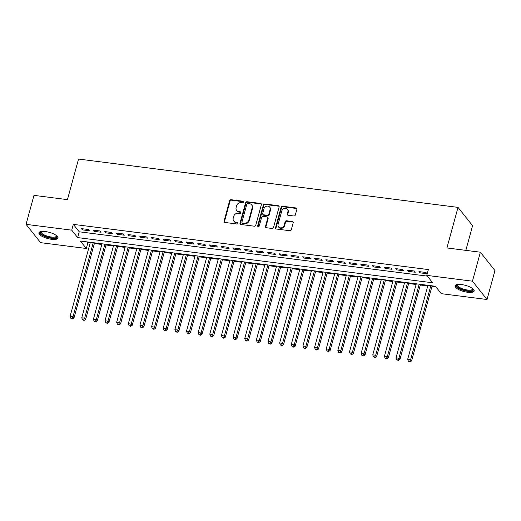 <?xml version="1.0" encoding="UTF-8"?>
<svg xmlns="http://www.w3.org/2000/svg" width="521" height="521" viewBox="0 0 521 521"><rect width="100%" height="100%" fill="white"/><g stroke="black" fill="none" stroke-linecap="round" stroke-linejoin="round"><path stroke-width="0.78" d="M243.828 202.141A0.873 0.755 -38.5 0 0 243.248 201.249L231.109 199.699A1.244 1.081 -38.5 0 0 229.657 200.689L224.05 221.171A1.244 1.081 -38.5 0 0 224.883 222.454L237.022 223.997A0.873 0.755 -38.5 0 0 237.459 222.408L235.889 222.206A3.986 3.458 -38.5 0 1 233.766 221.047A3.986 3.458 -38.5 0 1 233.226 218.097L233.695 216.391A3.986 3.458 -38.5 0 1 238.344 213.219L239.92 213.421A0.873 0.755 -38.5 0 0 240.357 211.826L238.781 211.624A3.986 3.458 -38.5 0 1 236.658 210.464A3.986 3.458 -38.5 0 1 236.124 207.521L236.586 205.815A3.986 3.458 -38.5 0 1 241.243 202.636L242.812 202.838A0.873 0.755 -38.5 0 0 243.828 202.141M243.848 201.796A0.873 0.755 -38.5 0 0 243.639 201.744L231.5 200.194A1.244 1.081 -38.5 0 0 230.048 201.191L224.447 221.666A1.244 1.081 -38.5 0 0 224.46 222.304M238.058 222.955A0.873 0.755 -38.5 0 0 237.856 222.903L236.28 222.701L235.889 222.206M240.956 212.379A0.873 0.755 -38.5 0 0 240.748 212.321L239.178 212.119L238.781 211.624M467.682 292.281A9.899 3.185 15.3 0 1 455.061 285.808A9.899 3.185 15.3 0 1 461.541 284.557A9.899 3.185 15.3 0 1 474.156 291.031A9.899 3.185 15.3 0 1 467.682 292.281M51.533 239.295A9.899 3.185 15.3 0 1 38.919 232.815A9.899 3.185 15.3 0 1 45.392 231.565A9.899 3.185 15.3 0 1 58.013 238.038A9.899 3.185 15.3 0 1 51.533 239.295M293.87 215.994A1.244 1.081 -38.5 0 0 295.322 214.997L296.898 209.253A1.244 1.081 -38.5 0 0 296.065 207.97L282.584 206.257A1.244 1.081 -38.5 0 0 281.125 207.247L275.524 227.723A1.244 1.081 -38.5 0 0 276.358 229.006L289.839 230.725A1.244 1.081 -38.5 0 0 291.291 229.728L293.193 222.793A1.244 1.081 -38.5 0 0 292.359 221.51L286.589 220.774A1.244 1.081 -38.5 0 0 285.137 221.764L284.192 225.209A3.334 2.892 -38.5 0 1 281.672 227.742A3.334 2.892 -38.5 0 1 278.533 226.889A3.334 2.892 -38.5 0 1 278.084 224.427L281.77 210.946A3.334 2.892 -38.5 0 1 284.297 208.413A3.334 2.892 -38.5 0 1 287.436 209.266A3.334 2.892 -38.5 0 1 287.885 211.728L287.266 213.975A1.244 1.081 -38.5 0 0 288.1 215.258L293.87 215.994M26.05 224.343L33.976 195.368L67.443 199.628L78.541 159.061L458.018 207.384L446.92 247.95L480.388 252.21L472.462 281.184L487.024 299.51L441.333 293.688L435.432 286.263L80.397 241.054L86.304 248.484L40.612 242.662L26.05 224.343L71.742 230.158L77.642 237.589L432.677 282.792L426.771 275.368L472.462 281.184M426.771 275.368L428.36 269.572L73.324 224.362L71.742 230.158M261.36 204.727A1.244 1.081 -38.5 0 0 260.533 203.444L247.045 201.731A1.244 1.081 -38.5 0 0 245.593 202.721L239.992 223.196A1.244 1.081 -38.5 0 0 240.826 224.479L254.307 226.199A1.244 1.081 -38.5 0 0 255.759 225.209L261.36 204.727M264.811 203.991L278.299 205.71A1.244 1.081 -38.5 0 1 279.126 206.993L273.525 227.469A1.244 1.081 -38.5 0 1 272.073 228.459L266.303 227.729A1.244 1.081 -38.5 0 1 265.469 226.446L267.742 218.136A1.244 1.081 -38.5 0 0 266.915 216.853L263.085 216.371A1.244 1.081 -38.5 0 0 261.633 217.361L259.263 226.003A0.873 0.755 -38.5 0 1 257.667 225.801L263.359 204.987A1.244 1.081 -38.5 0 1 264.811 203.991L265.209 204.486L278.689 206.205L278.299 205.71M88.401 229.507L81.413 228.621L82.403 229.859L89.384 230.751L88.401 229.507M100.039 230.992L93.057 230.1L94.041 231.344L101.022 232.229L100.039 230.992M111.683 232.477L104.695 231.585L105.678 232.822L112.666 233.714L111.683 232.477M123.321 233.955L116.339 233.069L117.323 234.307L124.304 235.192L123.321 233.955M134.959 235.44L127.977 234.548L128.961 235.785L135.948 236.677L134.959 235.44M146.603 236.918L139.615 236.033L140.605 237.27L147.586 238.162L146.603 236.918M158.241 238.403L151.259 237.511L152.243 238.755L159.224 239.64L158.241 238.403M169.885 239.888L162.897 238.996L163.881 240.233L170.868 241.125L169.885 239.888M181.523 241.366L174.542 240.481L175.525 241.718L182.506 242.604L181.523 241.366M193.167 242.851L186.179 241.959L187.163 243.196L194.151 244.089L193.167 242.851M204.805 244.329L197.817 243.444L198.807 244.681L205.788 245.573L204.805 244.329M216.443 245.814L209.462 244.922L210.445 246.166L217.426 247.052L216.443 245.814M228.087 247.299L221.099 246.407L222.083 247.644L229.071 248.537L228.087 247.299M239.725 248.778L232.744 247.892L233.727 249.129L240.709 250.015L239.725 248.778M251.369 250.262L244.382 249.37L245.365 250.608L252.353 251.5L251.369 250.262M263.007 251.741L256.019 250.855L257.009 252.092L263.991 252.978L263.007 251.741M274.645 253.226L267.664 252.333L268.647 253.577L275.629 254.463L274.645 253.226M286.29 254.71L279.302 253.818L280.285 255.056L287.273 255.948L286.29 254.71M297.927 256.189L290.946 255.303L291.929 256.54L298.911 257.426L297.927 256.189M309.572 257.674L302.584 256.781L303.567 258.019L310.555 258.911L309.572 257.674M321.21 259.152L314.222 258.266L315.212 259.504L322.193 260.389L321.21 259.152M332.847 260.637L325.866 259.745L326.849 260.982L333.831 261.874L332.847 260.637M344.492 262.122L337.504 261.229L338.487 262.467L345.475 263.359L344.492 262.122M356.13 263.6L349.148 262.714L350.132 263.952L357.113 264.837L356.13 263.6M367.774 265.085L360.786 264.193L361.769 265.43L368.757 266.322L367.774 265.085M379.412 266.563L372.424 265.677L373.414 266.915L380.395 267.801L379.412 266.563M391.05 268.048L384.068 267.156L385.052 268.393L392.033 269.285L391.05 268.048M402.694 269.526L395.706 268.641L396.689 269.878L403.677 270.77L402.694 269.526M414.332 271.011L407.35 270.125L408.334 271.363L415.315 272.249L414.332 271.011M73.324 224.362L79.225 231.793L427.376 276.123M419.972 272.841L426.959 273.733L425.976 272.496L418.988 271.604L419.972 272.841L420.265 271.767M87.287 241.933L87.886 242.688L90.179 242.981M94.366 243.515L101.816 244.46M106.004 244.994L113.461 245.945M117.648 246.479L125.099 247.423M129.286 247.957L136.736 248.908M140.924 249.442L148.381 250.393M152.568 250.92L160.019 251.871M164.206 252.405L171.663 253.356M175.851 253.89L183.301 254.834M187.488 255.368L194.939 256.319M199.126 256.853L206.583 257.804M210.771 258.331L218.221 259.282M222.408 259.816L229.865 260.767M234.053 261.301L241.503 262.245M245.691 262.779L253.141 263.73M257.328 264.264L264.785 265.215M268.973 265.743L276.423 266.693M280.611 267.227L288.067 268.178M292.255 268.712L299.705 269.657M303.893 270.191L311.343 271.141M315.531 271.675L322.987 272.626M327.175 273.154L334.625 274.105M338.813 274.639L346.27 275.589M350.457 276.123L357.907 277.068M362.095 277.602L369.545 278.553M373.733 279.087L381.19 280.031M385.377 280.565L392.827 281.516M397.015 282.05L404.472 283.001M408.659 283.535L416.11 284.479M420.297 285.013L427.748 285.964M431.935 286.498L436.031 287.019M465.839 250.354L472.58 225.71L458.018 207.384M480.388 252.21L494.95 270.536L487.024 299.51M87.886 242.688L86.304 248.484M79.225 231.793L77.642 237.589M82.403 229.859L82.696 228.784M94.041 231.344L94.334 230.262M105.678 232.822L105.978 231.747M117.323 234.307L117.616 233.232M128.961 235.785L129.254 234.71M140.605 237.27L140.898 236.195M152.243 238.755L152.536 237.674M163.881 240.233L164.18 239.159M175.525 241.718L175.818 240.643M187.163 243.196L187.456 242.122M198.807 244.681L199.1 243.607M210.445 246.166L210.738 245.085M222.083 247.644L222.382 246.57M233.727 249.129L234.02 248.055M245.365 250.608L245.658 249.533M257.009 252.092L257.302 251.018M268.647 253.577L268.94 252.496M280.285 255.056L280.585 253.981M291.929 256.54L292.222 255.466M303.567 258.019L303.86 256.944M315.212 259.504L315.505 258.429M326.849 260.982L327.142 259.907M338.487 262.467L338.787 261.392M350.132 263.952L350.425 262.877M361.769 265.43L362.062 264.355M373.414 266.915L373.707 265.84M385.052 268.393L385.345 267.319M396.689 269.878L396.989 268.803M408.334 271.363L408.627 270.288M236.658 210.464L237.048 210.959A3.986 3.458 -38.5 0 0 239.178 212.119M233.766 221.047L234.157 221.542A3.986 3.458 -38.5 0 0 236.28 222.701M261.347 204.089A1.244 1.081 -38.5 0 0 260.923 203.939L247.442 202.226A1.244 1.081 -38.5 0 0 245.99 203.216L240.383 223.691A1.244 1.081 -38.5 0 0 240.396 224.33M247.866 203.483A0.873 0.755 -38.5 0 0 246.85 204.18L241.933 222.148A0.873 0.755 -38.5 0 0 242.512 223.047L244.173 223.262A3.986 3.458 -38.5 0 0 248.823 220.083L252.184 207.801A3.986 3.458 -38.5 0 0 251.65 204.851A3.986 3.458 -38.5 0 0 249.526 203.691L247.866 203.483M242.05 222.793L242.447 223.288A0.873 0.755 -38.5 0 0 242.91 223.542L242.512 223.047M251.65 204.851L252.04 205.352A3.986 3.458 -38.5 0 1 252.581 208.296L249.22 220.578A3.986 3.458 -38.5 0 1 244.564 223.756L242.91 223.542M279.113 206.355A1.244 1.081 -38.5 0 0 278.689 206.205M267.573 217.218L267.97 217.713A1.244 1.081 -38.5 0 1 268.139 218.631L265.866 226.941A1.244 1.081 -38.5 0 0 265.879 227.579M265.209 204.486A1.244 1.081 -38.5 0 0 263.756 205.482L258.058 226.296A0.873 0.755 -38.5 0 0 258.045 226.642M270.099 209.52A3.334 2.892 -38.5 0 0 269.65 207.058A3.334 2.892 -38.5 0 0 266.511 206.205A3.334 2.892 -38.5 0 0 263.991 208.745L262.688 213.493A1.244 1.081 -38.5 0 0 263.522 214.776L267.345 215.264A1.244 1.081 -38.5 0 0 268.803 214.268L270.099 209.52L270.497 210.015A3.334 2.892 -38.5 0 0 270.047 207.553L269.65 207.058M262.858 214.411L263.248 214.906A1.244 1.081 -38.5 0 0 263.913 215.271L263.522 214.776M270.497 210.015L269.194 214.769A1.244 1.081 -38.5 0 1 267.742 215.759L263.913 215.271M287.436 209.266L287.826 209.761A3.334 2.892 -38.5 0 1 288.276 212.223L287.664 214.47A1.244 1.081 -38.5 0 0 287.677 215.108M278.533 226.889L278.924 227.384A3.334 2.892 -38.5 0 0 282.063 228.237A3.334 2.892 -38.5 0 0 284.59 225.704L284.192 225.209M293.18 222.154A1.244 1.081 -38.5 0 0 292.756 222.005L286.986 221.269A1.244 1.081 -38.5 0 0 285.528 222.259L284.59 225.704M296.885 208.615A1.244 1.081 -38.5 0 0 296.456 208.465L282.975 206.752A1.244 1.081 -38.5 0 0 281.522 207.742L275.922 228.218A1.244 1.081 -38.5 0 0 275.935 228.856M90.354 242.324L70.114 316.319L73.025 316.69L74.008 317.927L94.542 242.858M72.035 318.455L70.869 318.311L72.426 318.95L72.035 318.455L73.025 316.69L93.266 242.695M70.869 318.311L70.114 316.319M74.008 317.927L72.426 318.95M56.802 235.837A8.564 2.755 15.3 0 1 51.377 237.843A8.564 2.755 15.3 0 1 42.644 234.964A8.564 2.755 15.3 0 1 41.074 231.539M41.413 231.487A7.932 2.553 -164.7 0 0 41.224 231.832A7.932 2.553 -164.7 0 0 51.338 237.016A7.932 2.553 -164.7 0 0 56.529 236.013A7.932 2.553 -164.7 0 0 56.542 235.622M39.205 232.327A9.834 3.165 -164.7 0 0 51.768 238.338A9.834 3.165 -164.7 0 0 58.013 237.472M472.951 288.829A8.564 2.755 15.3 0 1 469.102 290.972A8.564 2.755 15.3 0 1 459.385 288.295A8.564 2.755 15.3 0 1 457.223 284.525M457.555 284.473A7.932 2.553 -164.7 0 0 457.373 284.818A7.932 2.553 -164.7 0 0 459.952 287.657A7.932 2.553 -164.7 0 0 467.878 290.054A7.932 2.553 -164.7 0 0 472.671 289.005A7.932 2.553 -164.7 0 0 472.69 288.614M455.347 285.319A9.834 3.165 -164.7 0 0 458.578 288.413A9.834 3.165 -164.7 0 0 474.162 290.464M101.999 243.802L81.751 317.803L84.662 318.175L85.646 319.412L106.186 244.336M83.673 319.94L82.507 319.79L84.07 320.435L83.673 319.94L84.662 318.175L104.91 244.173M82.507 319.79L81.751 317.803M85.646 319.412L84.07 320.435M113.637 245.287L93.396 319.282L96.307 319.653L97.29 320.89L117.824 245.821M95.317 321.424L94.151 321.275L95.708 321.919L95.317 321.424L96.307 319.653L116.548 245.658M94.151 321.275L93.396 319.282M97.29 320.89L95.708 321.919M125.281 246.765L105.034 320.767L107.945 321.138L108.928 322.375L129.469 247.299M106.955 322.903L105.789 322.753L107.346 323.398L106.955 322.903L107.945 321.138L128.186 247.136M105.789 322.753L105.034 320.767M108.928 322.375L107.346 323.398M136.919 248.25L116.678 322.245L119.583 322.616L120.566 323.854L141.106 248.784M118.593 324.388L117.433 324.238L118.99 324.883L118.593 324.388L119.583 322.616L139.83 248.621M117.433 324.238L116.678 322.245M120.566 323.854L118.99 324.883M148.557 249.735L128.316 323.73L131.227 324.101L132.21 325.338L152.744 250.269M130.237 325.866L129.071 325.723L130.628 326.361L130.237 325.866L131.227 324.101L151.468 250.106M129.071 325.723L128.316 323.73M132.21 325.338L130.628 326.361M160.201 251.213L139.954 325.215L142.865 325.586L143.848 326.823L164.389 251.747M141.875 327.351L140.709 327.201L142.272 327.846L141.875 327.351L142.865 325.586L163.112 251.584M140.709 327.201L139.954 325.215M143.848 326.823L142.272 327.846M171.839 252.698L151.598 326.693L154.509 327.064L155.492 328.302L176.026 253.232M153.519 328.829L152.353 328.686L153.91 329.331L153.519 328.829L154.509 327.064L174.75 253.069M152.353 328.686L151.598 326.693M155.492 328.302L153.91 329.331M183.483 254.176L163.236 328.178L166.147 328.549L167.13 329.786L187.671 254.71M165.157 330.314L163.991 330.164L165.548 330.809L165.157 330.314L166.147 328.549L186.388 254.548M163.991 330.164L163.236 328.178M167.13 329.786L165.548 330.809M195.121 255.661L174.88 329.656L177.785 330.027L178.775 331.265L199.309 256.195M176.795 331.799L175.636 331.649L177.192 332.294L176.795 331.799L177.785 330.027L198.032 256.032M175.636 331.649L174.88 329.656M178.775 331.265L177.192 332.294M206.759 257.146L186.518 331.141L189.429 331.512L190.412 332.75L210.946 257.68M188.439 333.277L187.273 333.127L188.83 333.772L188.439 333.277L189.429 331.512L209.67 257.517M187.273 333.127L186.518 331.141M190.412 332.75L188.83 333.772M218.403 258.624L198.156 332.626L201.067 332.997L202.05 334.235L222.591 259.158M200.077 334.762L198.911 334.612L200.474 335.257L200.077 334.762L201.067 332.997L221.314 258.996M198.911 334.612L198.156 332.626M202.05 334.235L200.474 335.257M230.041 260.109L209.8 334.104L212.711 334.475L213.695 335.713L234.229 260.643M211.721 336.24L210.556 336.097L212.112 336.735L211.721 336.24L212.711 334.475L232.952 260.48M210.556 336.097L209.8 334.104M213.695 335.713L212.112 336.735M241.685 261.588L221.438 335.589L224.349 335.96L225.333 337.198L245.873 262.122M223.359 337.725L222.193 337.575L223.75 338.22L223.359 337.725L224.349 335.96L244.59 261.959M222.193 337.575L221.438 335.589M225.333 337.198L223.75 338.22M253.323 263.072L233.082 337.067L235.987 337.439L236.977 338.676L257.511 263.606M234.997 339.21L233.838 339.06L235.394 339.705L234.997 339.21L235.987 337.439L256.234 263.444M233.838 339.06L233.082 337.067M236.977 338.676L235.394 339.705M264.961 264.557L244.72 338.552L247.631 338.924L248.615 340.161L269.149 265.085M246.641 340.688L245.476 340.539L247.032 341.183L246.641 340.688L247.631 338.924L267.872 264.922M245.476 340.539L244.72 338.552M248.615 340.161L247.032 341.183M276.605 266.036L256.358 340.037L259.269 340.402L260.253 341.646L280.793 266.57M258.279 342.173L257.113 342.023L258.676 342.668L258.279 342.173L259.269 340.402L279.517 266.407M257.113 342.023L256.358 340.037M260.253 341.646L258.676 342.668M288.243 267.52L268.002 341.515L270.913 341.887L271.897 343.124L292.431 268.055M269.924 343.652L268.758 343.508L270.314 344.147L269.924 343.652L270.913 341.887L291.154 267.892M268.758 343.508L268.002 341.515M271.897 343.124L270.314 344.147M299.888 268.999L279.64 343L282.551 343.372L283.535 344.609L304.075 269.533M281.561 345.136L280.396 344.987L281.952 345.631L281.561 345.136L282.551 343.372L302.792 269.37M280.396 344.987L279.64 343M283.535 344.609L281.952 345.631M311.525 270.484L291.285 344.479L294.189 344.85L295.179 346.087L315.713 271.018M293.199 346.621L292.04 346.472L293.597 347.116L293.199 346.621L294.189 344.85L314.437 270.855M292.04 346.472L291.285 344.479M295.179 346.087L293.597 347.116M323.163 271.969L302.922 345.964L305.834 346.335L306.817 347.572L327.351 272.496M304.844 348.1L303.678 347.95L305.234 348.595L304.844 348.1L305.834 346.335L326.074 272.333M303.678 347.95L302.922 345.964M306.817 347.572L305.234 348.595M334.808 273.447L314.56 347.448L317.471 347.813L318.455 349.057L338.995 273.981M316.481 349.584L315.316 349.435L316.879 350.079L316.481 349.584L317.471 347.813L337.719 273.818M315.316 349.435L314.56 347.448M318.455 349.057L316.879 350.079M346.445 274.932L326.205 348.927L329.116 349.298L330.099 350.535L350.633 275.466M328.126 351.063L326.96 350.92L328.517 351.558L328.126 351.063L329.116 349.298L349.357 275.303M326.96 350.92L326.205 348.927M330.099 350.535L328.517 351.558M358.09 276.41L337.842 350.412L340.754 350.783L341.737 352.02L362.277 276.944M339.764 352.548L338.598 352.398L340.154 353.043L339.764 352.548L340.754 350.783L360.994 276.781M338.598 352.398L337.842 350.412M341.737 352.02L340.154 353.043M369.728 277.895L349.487 351.89L352.391 352.261L353.381 353.498L373.915 278.429M351.401 354.033L350.242 353.883L351.799 354.527L351.401 354.033L352.391 352.261L372.639 278.266M350.242 353.883L349.487 351.89M353.381 353.498L351.799 354.527M381.365 279.38L361.125 353.375L364.036 353.746L365.019 354.983L385.56 279.907M363.046 355.511L361.88 355.361L363.437 356.006L363.046 355.511L364.036 353.746L384.277 279.744M361.88 355.361L361.125 353.375M365.019 354.983L363.437 356.006M393.01 280.858L372.762 354.86L375.674 355.224L376.657 356.468L397.197 281.392M374.684 356.996L373.518 356.846L375.081 357.491L374.684 356.996L375.674 355.224L395.921 281.229M373.518 356.846L372.762 354.86M376.657 356.468L375.081 357.491M404.648 282.343L384.407 356.338L387.318 356.709L388.301 357.947L408.835 282.877M386.328 358.474L385.162 358.331L386.719 358.969L386.328 358.474L387.318 356.709L407.559 282.714M385.162 358.331L384.407 356.338M388.301 357.947L386.719 358.969M416.292 283.821L396.045 357.823L398.956 358.194L399.939 359.431L420.48 284.355M397.966 359.959L396.8 359.809L398.357 360.454L397.966 359.959L398.956 358.194L419.197 284.192M396.8 359.809L396.045 357.823M399.939 359.431L398.357 360.454M427.93 285.306L407.689 359.301L410.594 359.672L411.583 360.91L432.117 285.84M409.604 361.444L408.444 361.294L410.001 361.939L409.604 361.444L410.594 359.672L430.841 285.677M408.444 361.294L407.689 359.301M411.583 360.91L410.001 361.939M243.639 201.744L243.248 201.249M237.856 222.903L237.459 222.408M240.748 212.321L240.357 211.826M224.447 221.666L224.05 221.171M230.048 201.191L229.657 200.689M231.5 200.194L231.109 199.699M240.383 223.691L239.992 223.196M245.99 203.216L245.593 202.721M247.442 202.226L247.045 201.731M260.923 203.939L260.533 203.444M244.564 223.756L244.173 223.262M249.22 220.578L248.823 220.083M252.581 208.296L252.184 207.801M265.866 226.941L265.469 226.446M268.139 218.631L267.742 218.136M258.058 226.296L257.667 225.801M263.756 205.482L263.359 204.987M267.742 215.759L267.345 215.264M269.194 214.769L268.803 214.268M287.664 214.47L287.266 213.975M288.276 212.223L287.885 211.728M285.528 222.259L285.137 221.764M286.986 221.269L286.589 220.774M292.756 222.005L292.359 221.51M275.922 228.218L275.524 227.723M281.522 207.742L281.125 207.247M282.975 206.752L282.584 206.257M296.456 208.465L296.065 207.97"/></g></svg>
